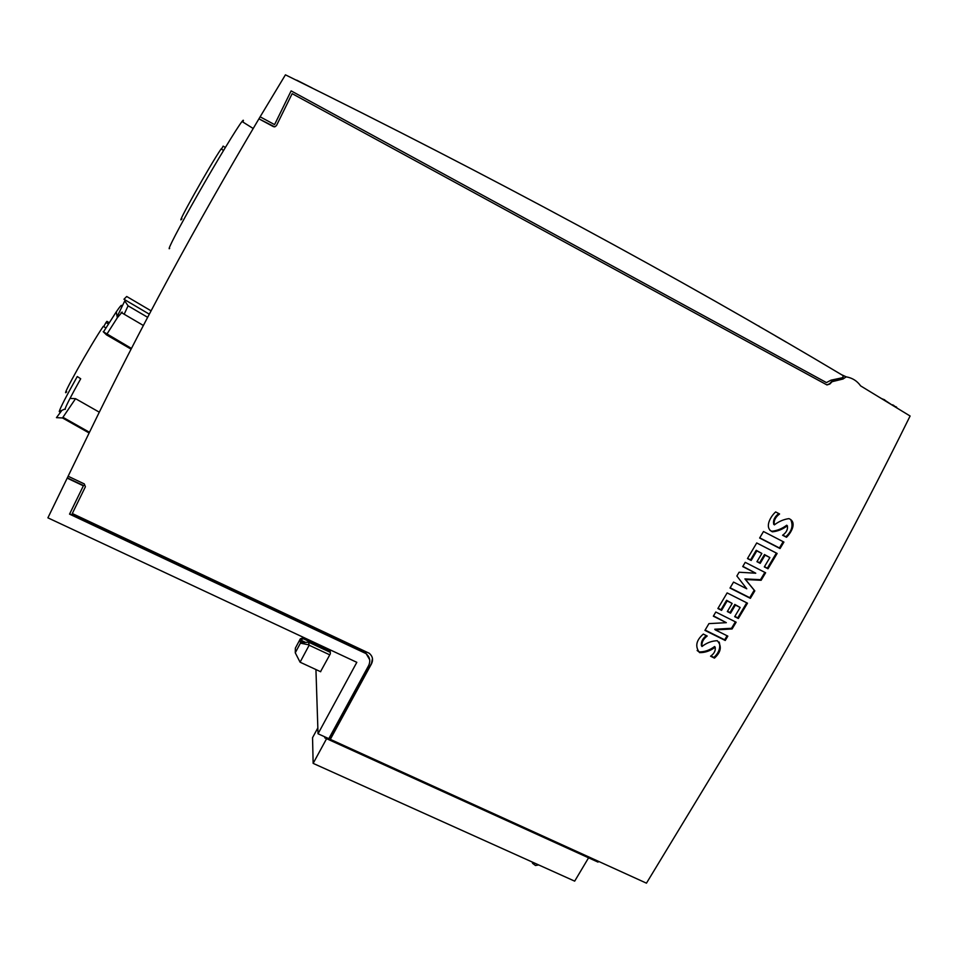 <?xml version="1.0" encoding="UTF-8"?>
<svg xmlns="http://www.w3.org/2000/svg" width="958" height="958" viewBox="0 0 958 958"><rect width="100%" height="100%" fill="white"/><g stroke="black" fill="none" stroke-linecap="round" stroke-linejoin="round"><path stroke-width="1.44" d="M306.177 638.639L301.794 639.082L301.866 642.662L308.548 642.171L309.147 645.225L300.082 662.194L320.691 671.75M300.082 662.194L295.268 652.793L300.405 643.153L300.333 638.83L295.351 648.183L295.268 652.793M841.531 378.314L843.028 379.009L832.083 381.691L829.856 384.026L826.982 384.936L292.154 93.656L276.455 125.618L274.802 126.851L273.353 126.612L258.923 118.828C195.468 225.717 138.838 330.486 89.046 433.148L68.114 476.234L84.304 483.922L85.394 486.772L72.305 513.524L369.249 653.272C372.638 656.194 373.404 659.679 371.56 663.714L330.33 739.36L646.458 883.168L729.984 745.444C792.026 643.357 852.069 533.546 910.1 416.011L860.619 385.882C857.135 380.925 852.345 377.919 846.249 376.853L843.028 379.009M841.783 377.871L841.423 379.308M717.877 608.522L721.566 610.366L727.17 600.929L732.151 603.432L727.326 611.551L730.571 613.18L735.397 605.073L740.151 607.468L734.678 616.665L738.343 618.497L747.48 603.181L727.134 592.906L717.877 608.522M747.468 558.562L751.168 560.454L756.844 550.874L761.85 553.449L756.952 561.675L760.209 563.352L765.095 555.113L769.873 557.568L764.316 566.896L767.993 568.777L777.13 553.449L756.724 542.947L747.468 558.562M759.634 538.025L780.052 548.551L783.919 542.072L763.49 531.522L759.634 538.025M703.304 634.088C696.107 640.351 694.873 646.53 699.58 652.626C705.112 652.697 710.309 650.901 715.159 647.225C715.758 650.614 714.225 653.607 710.573 656.206L714.44 658.122C721.099 652.051 722.057 646.255 717.326 640.722C711.89 640.854 706.765 642.77 701.986 646.494C701.484 642.483 703.22 638.986 707.196 636.016L703.304 634.088M704.932 630.388L725.242 640.483L727.829 636.136L715.303 629.909L732.104 628.963L736.139 622.209L715.806 612.018L713.339 616.186L726.332 622.676L708.932 623.622L704.932 630.388M736.87 576.009L746.773 588.799L733.541 582.093L730.008 588.056L750.365 598.343L754.82 590.87L745.504 579.53L761.131 580.285L765.622 572.764L745.228 562.346L742.725 566.573L755.754 573.219L739.097 572.237L736.87 576.009M775.657 511.931C770.256 516.697 764.089 527.954 772.423 531.822C777.764 531.271 782.746 529.247 787.356 525.762C788.015 529.367 786.434 532.528 782.59 535.247L786.494 537.27C791.392 532.576 797.272 522.05 788.913 518.625C783.692 519.356 778.842 521.439 774.363 524.888C773.561 520.793 775.297 517.164 779.584 513.979L775.657 511.931M843.471 375.847C676.671 276.227 490.664 175.889 285.436 74.832L260.121 116.816L274.575 124.612L291.124 90.878L826.431 382.577L831.053 380.158L842.333 377.763L843.471 375.847M309.147 645.225L329.78 654.853M308.548 642.171L330.271 652.326M330.115 649.847L330.354 653.787L320.523 671.678M315.936 669.546L318.032 733.768L328.822 738.666L368.614 665.642C370.746 660.984 369.86 656.96 365.956 653.572L69.539 514.123L83.37 485.814L67.192 478.138L47.9 517.835L356.819 662.325L318.032 733.768M258.923 118.828L260.145 116.828M67.192 478.138L68.15 476.246M330.33 739.36L330.247 737.84M588.571 857.817L574.68 881.144L313.146 763.37L312.548 737.684L317.84 727.912M325.217 737.037L324.774 737.852L598.031 862.116L598.487 861.35M324.774 737.852L324.726 736.81M313.146 763.37L326.594 738.678M535.522 865.493L532.576 863.35L532.217 862.02M372.47 658.505L371.512 663.343L330.773 738.079L329.468 737.492M369.668 659.703L365.908 653.212L364.112 652.135L69.695 513.847L83.37 485.814M83.526 485.562L67.359 477.886M841.04 379.129L831.712 381.512L829.484 383.847L826.838 384.865M274.587 124.612L291.124 90.878L826.215 382.47M274.695 126.863L258.947 118.84M169.662 248.433C166.393 251.786 178.643 228.088 197.683 194.666C216.676 161.291 237.153 127.57 242.027 121.498C243.5 119.63 243.799 119.81 242.901 122.049M181.948 218.771C174.105 229.166 210.018 165.027 221.118 148.921L223.561 150.442M221.454 149.137L223.142 146.119L225.346 147.484M70.018 398.408L75.562 398.684L99.309 412.191M117.139 316.667L124.756 300.932L128.073 305.83L124.169 314.224M128.073 305.83L147.652 317.326M106.925 334.091L117.331 317.745L122.193 312.057M131.462 348.425L103.201 331.696L106.458 334.845L131.09 349.155M65.276 409.389L65.12 408.934C65.982 405.857 71.179 395.81 80.7 378.769L77.287 376.518C66.198 396.325 60.186 407.988 59.252 411.521L59.636 411.904M75.562 398.684L62.486 417.951L89.13 432.992M62.486 417.951L56.45 417.652L61.911 410.347M149.316 314.176L123.953 299.255L126.707 296.489L151.077 310.835M121.498 306.189C122.085 304.033 120.337 305.925 116.265 311.877L103.488 331.887M108.422 323.948L105.979 322.523L106.937 321.349L107.571 321.72M103.715 326.606L105.979 322.523M105.943 327.899L103.272 326.355C90.387 345.167 59.468 400.564 66.665 391.81M732.151 603.432L726.583 600.283L721.003 609.719L718.045 608.234M721.003 609.719L721.566 610.366M726.583 600.283L727.17 600.929M740.151 607.468L734.81 604.426L729.996 612.521L727.493 611.276M729.996 612.521L730.571 613.18M734.81 604.426L735.397 605.073M746.725 602.798L737.756 617.838L734.846 616.377M737.756 617.838L738.343 618.497M761.85 553.449L756.221 550.299L750.557 559.867L747.587 558.358M750.557 559.867L751.168 560.454M756.221 550.299L756.844 550.874M769.873 557.568L764.472 554.538L759.586 562.753L757.071 561.472M759.586 562.753L760.209 563.352M764.472 554.538L765.095 555.113M776.375 553.053L767.358 568.178L764.436 566.681M767.358 568.178L767.993 568.777M783.153 541.677L779.405 547.976L759.742 537.833M779.405 547.976L780.052 548.551M715.243 647.273L714.596 646.53C709.758 650.195 704.573 651.991 699.041 651.919L697.137 650.506M719.207 642.052C720.715 647.728 718.943 652.841 713.89 657.416L710.896 655.931M713.89 657.416L714.44 658.122M706.333 635.597C702.549 638.531 700.921 641.92 701.448 645.788M727.074 635.765L724.667 639.8L705.112 630.077M724.667 639.8L725.242 640.483M735.385 621.826L731.529 628.292L714.752 629.226L715.303 629.909M731.529 628.292L732.104 628.963M726.332 622.676L713.518 615.886M764.855 572.381L760.508 579.674L744.905 578.919L754.209 590.236L749.755 597.708L730.152 587.793M749.755 597.708L750.365 598.343M754.209 590.236L754.82 590.87M744.905 578.919L745.504 579.53M760.508 579.674L761.131 580.285M755.754 573.219L742.857 566.346M787.26 525.738L786.698 525.224C782.087 528.696 777.118 530.708 771.777 531.271L769.969 530.337M790.637 519.464C793.475 525.571 791.883 531.319 785.835 536.708L782.746 535.115M785.835 536.708L786.494 537.27M778.782 513.56C774.591 516.721 772.902 520.314 773.717 524.337M300.405 643.153L308.632 644.794M303.83 637.549L300.333 638.83M879.887 397.57L881.228 398.384M884.402 400.396L884.725 399.845L881.18 398.444M884.725 399.845L885.336 400.959M885.515 400.648L892.461 405.27M892.76 404.779L893.431 405.857M893.73 405.354L895.431 407.066M895.73 406.575L896.736 407.33M768.759 331.911L759.059 326.403M759.167 326.211L757.347 325.421M775.465 335.899L786.135 342.09M296.729 80.161L312.2 88.016M842.298 375.153L845.89 376.805M842.549 377.404L843.663 377.931M330.211 651.308L303.578 638.854M305.614 642.411L301.83 640.651M841.483 374.662L846.249 376.853M535.462 865.493L538.719 864.954M242.027 121.498L253.187 128.492M121.163 312.464L143.377 325.481M63.048 417.365L89.477 432.286M106.937 321.349L109.212 322.678M117.331 317.745L116.265 311.877M65.12 408.934L59.252 411.521M714.596 646.53L715.159 647.225M699.041 651.919L699.58 652.626M786.698 525.224L787.356 525.762M771.777 531.271L772.423 531.822"/></g></svg>

